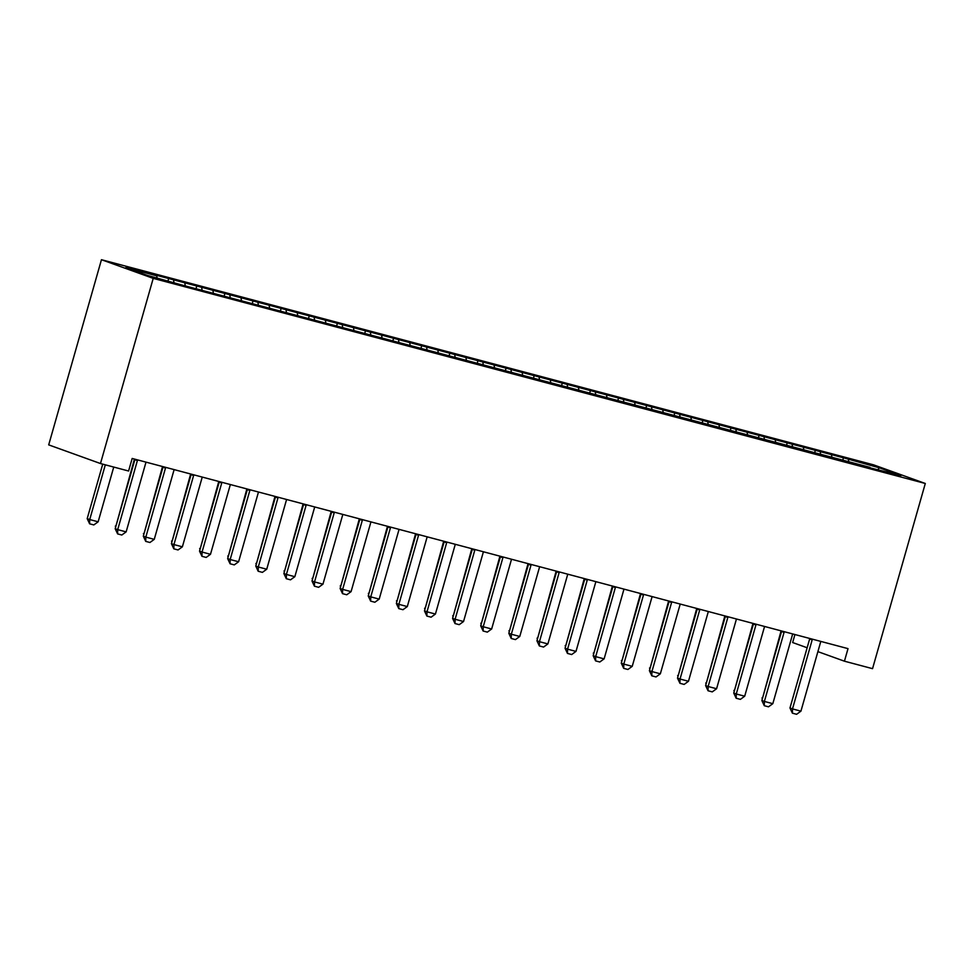 <?xml version="1.0" encoding="UTF-8"?>
<svg xmlns="http://www.w3.org/2000/svg" width="974" height="974" viewBox="0 0 974 974"><rect width="100%" height="100%" fill="white"/><g stroke="black" fill="none" stroke-linecap="round" stroke-linejoin="round"><path stroke-width="1.46" d="M817.892 651.63L844.434 661.188L848.013 648.635L132.172 458.462L128.592 471.014L100.48 463.539L48.7 444.874L101.454 259.705L873.52 464.829L925.3 483.481L153.222 278.369L101.454 259.705M794.93 634.537L792.653 642.536L807.142 647.759M878.012 469.492L879.352 467.812L843.46 457.804L309.257 315.868L151.798 274.047L156.765 275.837L157.058 277.955M879.352 467.812L900.913 475.58L869.648 467.739M156.765 275.837L125.841 267.619L147.391 275.386L183.282 285.394L869.977 467.362M173.64 280.317L173.932 282.436M184.89 283.3L185.243 285.906M201.752 287.78L202.044 289.899M213.002 290.776L213.367 293.381M229.876 295.256L230.168 297.374M241.114 298.239L241.479 300.856M257.988 302.719L258.28 304.85M269.238 305.714L269.591 308.32M286.1 310.195L286.393 312.313M297.35 313.178L297.715 315.795M314.225 317.67L314.517 319.789M325.462 320.653L325.827 323.258M342.337 325.133L342.629 327.252M353.586 328.116L353.939 330.734M370.449 332.609L370.741 334.727M381.698 335.592L382.064 338.197M398.573 340.072L398.865 342.191M409.811 343.067L410.176 345.673M426.685 347.548L426.977 349.666M437.935 350.53L438.288 353.136M454.797 355.011L455.089 357.129M466.047 358.006L466.412 360.611M482.921 362.486L483.214 364.605M494.159 365.469L494.524 368.075M511.033 369.95L511.326 372.068M522.283 372.945L522.636 375.55M539.146 377.425L539.438 379.543M550.395 380.408L550.76 383.013M567.27 384.888L567.562 387.007M578.507 387.883L578.873 390.489M595.382 392.364L595.674 394.482M606.632 395.347L606.985 397.964M623.494 399.827L623.798 401.958M634.744 402.822L635.109 405.428M651.618 407.302L651.91 409.421M662.856 410.285L663.221 412.903M679.73 414.778L680.022 416.896M690.98 417.761L691.345 420.366M707.842 422.241L708.147 424.36M719.092 425.224L719.457 427.842M735.967 429.717L736.259 431.835M747.204 432.7L747.569 435.305M764.079 437.18L764.371 439.298M775.328 440.175L775.694 442.78M792.191 444.655L792.495 446.774M803.44 447.638L803.806 450.244M820.315 452.119L820.607 454.237M831.565 455.114L831.918 457.719M848.427 459.594L848.719 461.713M844.434 661.188L872.546 668.663L925.3 483.481M100.48 463.539L153.222 278.369M843.46 457.804L842.79 460.13M815.348 450.329L814.678 452.667M787.223 442.866L786.566 445.191M759.111 435.39L758.442 437.728M730.999 427.927L730.33 430.252M702.875 420.451L702.217 422.789M674.763 412.976L674.093 415.314M646.651 405.513L645.981 407.85M618.527 398.037L617.869 400.375M590.414 390.574L589.745 392.912M562.302 383.099L561.633 385.436M534.178 375.635L533.521 377.973M506.066 368.16L505.396 370.497M477.954 360.697L477.284 363.022M449.83 353.221L449.172 355.559M421.718 345.758L421.048 348.083M393.606 338.282L392.936 340.62M365.481 330.819L364.824 333.145M337.369 323.344L336.7 325.681M309.257 315.868L308.588 318.206M281.133 308.405L280.475 310.743M253.021 300.929L252.351 303.267M224.909 293.466L224.239 295.804M196.785 285.991L196.127 288.328M168.672 278.527L168.003 280.865M812.17 639.869L809.65 638.956L789.975 708.001L792.495 708.914L812.17 639.869A3.263 2.91 109.8 0 0 812.292 639.151M820.875 641.428A3.263 2.91 109.8 0 0 820.607 642.11L800.932 711.154L796.61 714.295L792.398 713.175L789.975 708.001M792.398 713.175L792.495 708.914L800.932 711.154M781.099 630.86L762.557 698.115M762.35 698.821L761.997 697.92M784.058 632.394L781.538 631.481L761.863 700.537L764.383 701.438L784.058 632.394A3.263 2.91 109.8 0 0 784.18 631.676M792.751 633.952A3.263 2.91 109.8 0 0 792.483 634.634L772.82 703.678L768.498 706.82L764.286 705.7L761.863 700.537M764.286 705.7L764.383 701.438L772.82 703.678M755.934 624.918L753.413 624.017L733.751 693.062L736.271 693.975L755.934 624.918A3.263 2.91 109.8 0 0 756.067 624.212M764.639 626.489A3.263 2.91 109.8 0 0 764.371 627.171L744.696 696.215L740.386 699.356L736.161 698.236L733.751 693.062M736.161 698.236L736.271 693.975L744.696 696.215M752.975 623.384L734.433 690.651M734.238 691.357L733.872 690.444M724.863 615.921L706.32 683.176M706.113 683.882L705.76 682.981M727.822 617.455L725.301 616.542L705.626 685.599L708.147 686.5L727.822 617.455A3.263 2.91 109.8 0 0 727.943 616.737M736.527 619.014A3.263 2.91 109.8 0 0 736.259 619.695L716.584 688.74L712.262 691.881L708.049 690.761L705.626 685.599M708.049 690.761L708.147 686.5L716.584 688.74M699.697 609.98L697.189 609.079L677.514 678.123L680.035 679.036L699.697 609.98A3.263 2.91 109.8 0 0 699.831 609.274M708.402 611.55A3.263 2.91 109.8 0 0 708.135 612.22L688.472 681.276L684.15 684.418L679.937 683.298L677.514 678.123M679.937 683.298L680.035 679.036L688.472 681.276M696.739 608.446L678.208 675.712M678.001 676.419L677.648 675.506M668.627 600.982L650.084 668.237M649.889 668.943L649.524 668.042M671.585 602.516L669.065 601.603L649.402 670.66L651.923 671.561L671.585 602.516A3.263 2.91 109.8 0 0 671.719 601.798M680.29 604.075A3.263 2.91 109.8 0 0 680.022 604.757L660.348 673.801L656.038 676.942L651.813 675.822L649.402 670.66M651.813 675.822L651.923 671.561L660.348 673.801M640.515 593.507L621.972 660.774M621.765 661.48L621.412 660.567M643.473 595.041L640.953 594.14L621.278 663.184L623.798 664.098L643.473 595.041A3.263 2.91 109.8 0 0 643.595 594.335M652.178 596.612A3.263 2.91 109.8 0 0 651.91 597.281L632.236 666.338L627.913 669.479L623.701 668.359L621.278 663.184M623.701 668.359L623.798 664.098L632.236 666.338M612.39 586.044L593.86 653.298M593.653 654.004L593.3 653.104M615.349 587.578L612.841 586.665L593.166 655.721L595.686 656.622L615.349 587.578A3.263 2.91 109.8 0 0 615.483 586.859M624.054 589.136A3.263 2.91 109.8 0 0 623.786 589.818L604.124 658.862L599.801 662.003L595.577 660.883L593.166 655.721M595.577 660.883L595.686 656.622L604.124 658.862M584.278 578.568L565.736 645.835M565.541 646.529L565.176 645.628M587.237 580.102L584.717 579.201L565.054 648.246L567.574 649.159L587.237 580.102A3.263 2.91 109.8 0 0 587.371 579.396M595.942 581.673A3.263 2.91 109.8 0 0 595.674 582.342L575.999 651.399L571.689 654.54L567.465 653.42L565.054 648.246M567.465 653.42L567.574 649.159L575.999 651.399M556.166 571.105L537.624 638.36M537.417 639.066L537.064 638.165M559.125 572.639L556.604 571.726L536.93 640.782L539.45 641.683L559.125 572.639A3.263 2.91 109.8 0 0 559.246 571.921M567.83 574.197A3.263 2.91 109.8 0 0 567.562 574.879L547.887 643.924L543.565 647.065L539.352 645.945L536.93 640.782M539.352 645.945L539.45 641.683L547.887 643.924M528.042 563.629L509.512 630.896M509.305 631.59L508.939 630.689M531 565.163L528.492 564.263L508.818 633.307L511.338 634.22L531 565.163A3.263 2.91 109.8 0 0 531.134 564.457M539.706 566.734A3.263 2.91 109.8 0 0 539.438 567.404L519.775 636.46L515.453 639.601L511.228 638.481L508.818 633.307M511.228 638.481L511.338 634.22L519.775 636.46M499.93 556.166L481.387 623.421M481.193 624.127L480.827 623.214M502.888 557.7L500.368 556.787L480.706 625.832L483.226 626.745L502.888 557.7A3.263 2.91 109.8 0 0 503.022 556.982M511.594 559.259A3.263 2.91 109.8 0 0 511.326 559.94L491.651 628.985L487.341 632.126L483.116 631.006L480.706 625.832M483.116 631.006L483.226 626.745L491.651 628.985M471.818 548.691L453.275 615.958M453.068 616.652L452.715 615.751M474.776 550.225L472.256 549.324L452.581 618.368L455.102 619.269L474.776 550.225A3.263 2.91 109.8 0 0 474.898 549.506M483.481 551.795A3.263 2.91 109.8 0 0 483.214 552.465L463.539 621.522L459.217 624.663L455.004 623.543L452.581 618.368M455.004 623.543L455.102 619.269L463.539 621.522M443.694 541.227L425.151 608.482M424.956 609.188L424.591 608.275M446.652 542.762L444.144 541.848L424.469 610.893L426.989 611.806L446.652 542.762A3.263 2.91 109.8 0 0 446.786 542.043M455.357 544.32A3.263 2.91 109.8 0 0 455.089 545.002L435.427 614.046L431.105 617.187L426.88 616.067L424.469 610.893M426.88 616.067L426.989 611.806L435.427 614.046M415.581 533.752L397.039 601.007M396.844 601.713L396.479 600.812M418.54 535.286L416.02 534.373L396.357 603.43L398.877 604.33L418.54 535.286A3.263 2.91 109.8 0 0 418.674 534.568M427.245 536.844A3.263 2.91 109.8 0 0 426.977 537.526L407.302 606.571L402.98 609.712L398.768 608.592L396.357 603.43M398.768 608.592L398.877 604.33L407.302 606.571M387.469 526.277L368.927 593.543M368.72 594.25L368.367 593.336M390.428 527.823L387.908 526.91L368.233 595.954L370.753 596.867L390.428 527.823A3.263 2.91 109.8 0 0 390.55 527.104M399.133 529.381A3.263 2.91 109.8 0 0 398.865 530.063L379.19 599.107L374.868 602.249L370.656 601.128L368.233 595.954M370.656 601.128L370.753 596.867L379.19 599.107M359.345 518.813L340.803 586.068M340.608 586.774L340.243 585.873M362.304 520.347L359.783 519.434L340.121 588.491L342.641 589.392L362.304 520.347A3.263 2.91 109.8 0 0 362.438 519.629M371.009 521.906A3.263 2.91 109.8 0 0 370.741 522.588L351.078 591.632L346.756 594.773L342.531 593.653L340.121 588.491M342.531 593.653L342.641 589.392L351.078 591.632M331.233 511.338L312.691 578.605M312.496 579.311L312.13 578.398M334.192 512.872L331.671 511.971L312.009 581.015L314.529 581.928L334.192 512.872A3.263 2.91 109.8 0 0 334.326 512.166M342.897 514.442A3.263 2.91 109.8 0 0 342.629 515.112L322.954 584.169L318.632 587.31L314.419 586.19L312.009 581.015M314.419 586.19L314.529 581.928L322.954 584.169M303.121 503.875L284.578 571.129M284.371 571.835L284.018 570.934M306.079 505.409L303.559 504.495L283.884 573.552L286.405 574.453L306.079 505.409A3.263 2.91 109.8 0 0 306.201 504.69M314.785 506.967A3.263 2.91 109.8 0 0 314.517 507.649L294.842 576.693L290.52 579.834L286.307 578.714L283.884 573.552M286.307 578.714L286.405 574.453L294.842 576.693M274.997 496.399L256.454 563.666M256.259 564.372L255.894 563.459M277.955 497.933L275.435 497.032L255.772 566.077L258.293 566.99L277.955 497.933A3.263 2.91 109.8 0 0 278.089 497.227M286.66 499.504A3.263 2.91 109.8 0 0 286.393 500.173L266.73 569.23L262.408 572.371L258.183 571.251L255.772 566.077M258.183 571.251L258.293 566.99L266.73 569.23M246.885 488.936L228.342 556.191M228.147 556.897L227.782 555.996M249.843 490.47L247.323 489.557L227.66 558.613L230.168 559.514L249.843 490.47A3.263 2.91 109.8 0 0 249.977 489.752M258.548 492.028A3.263 2.91 109.8 0 0 258.28 492.71L238.606 561.755L234.284 564.896L230.071 563.776L227.66 558.613M230.071 563.776L230.168 559.514L238.606 561.755M218.773 481.46L200.23 548.727M200.023 549.421L199.67 548.52M221.731 482.994L219.211 482.093L199.536 551.138L202.056 552.051L221.731 482.994A3.263 2.91 109.8 0 0 221.853 482.288M230.436 484.565A3.263 2.91 109.8 0 0 230.156 485.235L210.494 554.291L206.171 557.432L201.959 556.312L199.536 551.138M201.959 556.312L202.056 552.051L210.494 554.291M190.648 473.997L172.106 541.252M171.911 541.958L171.546 541.057M193.607 475.531L191.087 474.618L171.424 543.675L173.944 544.576L193.607 475.531A3.263 2.91 109.8 0 0 193.741 474.813M202.312 477.09A3.263 2.91 109.8 0 0 202.044 477.771L182.382 546.816L178.059 549.957L173.835 548.837L171.424 543.675M173.835 548.837L173.944 544.576L182.382 546.816M162.536 466.522L143.994 533.789M143.799 534.482L143.434 533.582M165.495 468.056L162.975 467.155L143.312 536.199L145.82 537.112L165.495 468.056A3.263 2.91 109.8 0 0 165.629 467.35M174.2 469.626A3.263 2.91 109.8 0 0 173.932 470.296L154.257 539.352L149.935 542.494L145.723 541.374L143.312 536.199M145.723 541.374L145.82 537.112L154.257 539.352M134.424 459.058L115.882 526.313M115.675 527.019L115.322 526.106M137.383 460.592L134.862 459.679L115.188 528.724L117.708 529.637L137.383 460.592A3.263 2.91 109.8 0 0 137.504 459.874M146.076 462.151A3.263 2.91 109.8 0 0 145.808 462.833L126.145 531.877L121.823 535.018L117.611 533.898L115.188 528.724M117.611 533.898L117.708 529.637L126.145 531.877M102.733 464.135L87.197 518.643L89.718 519.556L98.155 521.796L113.739 467.07M98.155 521.796L93.833 524.937L89.62 523.817L87.197 518.643M105.314 464.829L89.718 519.556L89.62 523.817"/></g></svg>
